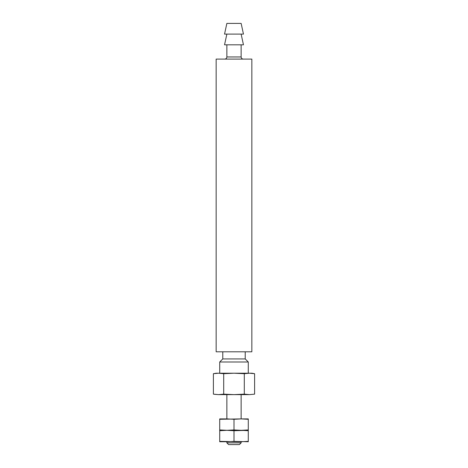 <?xml version="1.0" encoding="UTF-8"?>
<svg xmlns="http://www.w3.org/2000/svg" width="468" height="468" viewBox="0 0 468 468"><rect width="100%" height="100%" fill="white"/><g stroke="black" fill="none" stroke-linecap="round" stroke-linejoin="round"><path stroke-width="0.7" d="M226.863 23.4L241.137 23.4L243.459 34.111L224.541 34.111L226.863 23.4M226.863 34.111L224.541 44.817L243.459 44.817L241.137 34.111M224.722 59.097C226.021 58.968 226.734 58.254 226.863 56.956L226.863 44.817M216.152 59.097L251.848 59.097L251.848 351.796L216.152 351.796L216.152 59.097M222.786 351.796L222.786 358.933L245.214 358.933L245.214 351.796M222.786 358.933L219.72 361.998L248.28 361.998L245.214 358.933M219.72 373.212L219.72 361.998M216.485 373.294L213.39 373.698L216.152 373.212L251.848 373.212L254.61 373.698L249.456 373.212L254.61 373.698L254.61 394.138L249.456 394.629L244.302 394.138L234 394.629L223.698 394.138L218.544 394.629L249.456 394.629L254.61 394.138L249.456 394.629M214.42 394.308L218.544 394.629L213.39 394.138L213.39 373.698L218.544 373.212L223.698 373.698L234 373.212L244.302 373.698L249.456 373.212M223.698 373.698L223.698 394.138M244.302 373.698L244.302 394.138M226.863 442.845L228.612 444.6L239.388 444.6L241.137 442.845L241.137 441.745L219.72 441.353L219.72 441.745L226.863 441.745L226.863 442.845L241.137 442.845M227.208 418.901L234 419.287L241.137 418.901L219.72 419.287L219.72 418.901L226.863 418.901L226.863 394.629M240.792 441.745L248.28 441.353L248.28 441.745L234 441.353L227.208 441.745M241.137 430.32L248.28 430.712L248.28 430.32L219.72 430.32L219.72 430.712L226.863 430.32L234 430.712L248.28 430.32L248.28 429.934L241.137 430.32L234 429.934L226.863 430.32L241.137 430.32M227.208 430.32L219.72 429.934L219.72 430.32L227.208 430.32M219.72 441.353L219.72 430.712M248.28 441.353L248.28 430.712M234 441.353L234 430.712M240.792 418.901L248.28 418.901L248.28 429.934M241.137 394.629L241.137 418.901L248.28 419.287M219.72 419.287L219.72 429.934M234 419.287L234 429.934M226.863 56.956L241.137 56.956L241.137 44.817M241.137 56.956C241.266 58.254 241.979 58.968 243.278 59.097M248.28 373.212L248.28 361.998"/></g></svg>
